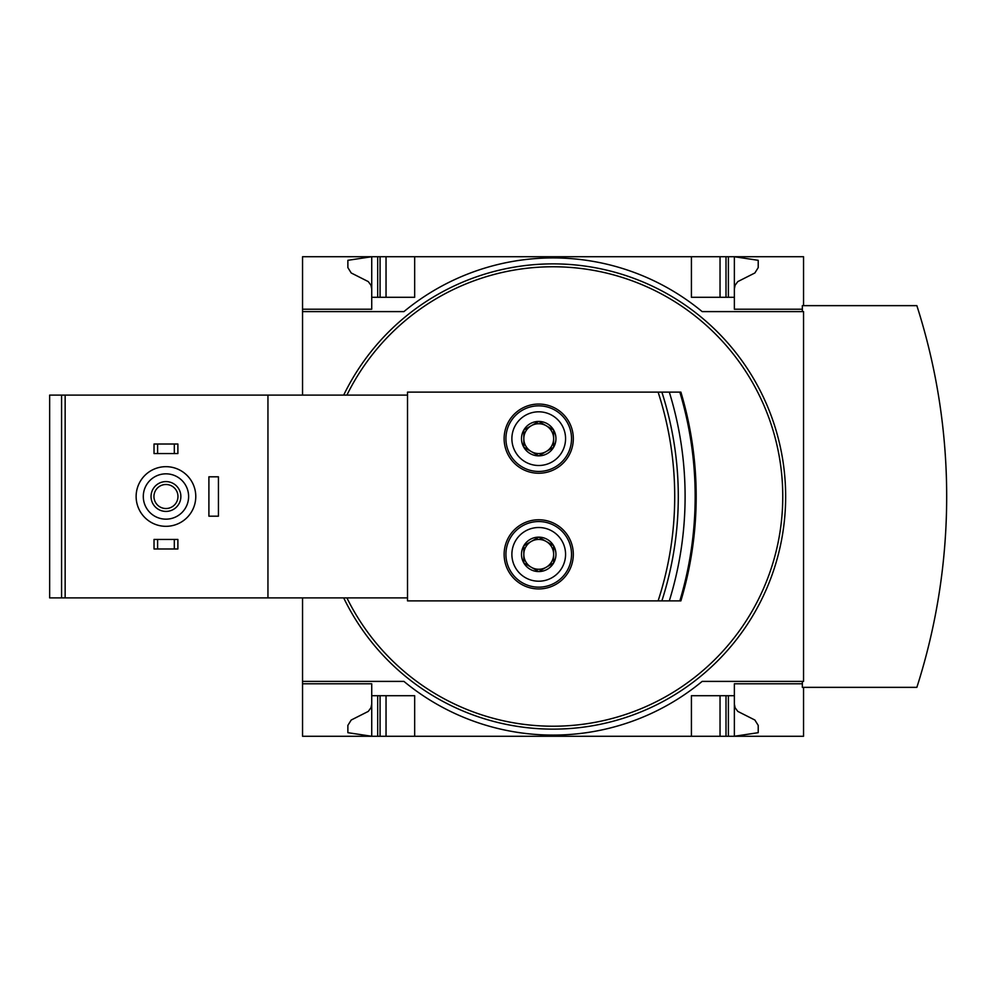 <?xml version="1.0" encoding="UTF-8"?>
<svg xmlns="http://www.w3.org/2000/svg" width="993" height="993" viewBox="0 0 993 993"><rect width="100%" height="100%" fill="white"/><g stroke="black" fill="none" stroke-linecap="round" stroke-linejoin="round"><path stroke-width="1.49" d="M803.548 687.355L803.548 736.272L371.73 736.272L371.73 683.78L302.542 683.78L302.542 681.397L403.928 681.397A233.938 233.938 0 0 0 702.15 681.397L803.548 681.397L803.548 311.603L702.15 311.603A233.938 233.938 0 0 0 403.928 311.603L302.542 311.603L302.542 309.22L371.73 309.22L371.73 256.728L302.542 256.728L302.542 309.22L371.73 309.22M371.73 683.78L302.542 683.78L302.542 736.272L371.73 736.272L347.873 732.685L347.873 725.386L351.212 720.024L368.279 711.398L370.972 707.773L371.73 704.062M803.548 305.645L803.548 256.728L371.73 256.728L347.873 260.315L347.873 267.613L351.212 272.976L368.279 281.602L370.972 285.227L371.73 288.938M523.82 562.969A17.216 17.216 0 0 1 523.82 545.74L523.82 562.969L538.727 571.571A17.216 17.216 0 0 1 523.82 562.969L538.727 571.571L553.635 562.969A17.216 17.216 0 0 1 538.727 571.571L553.635 562.969L553.635 545.74A17.216 17.216 0 0 1 553.635 562.969L553.635 545.74L538.727 537.139A17.216 17.216 0 0 1 553.635 545.74L538.727 537.139L523.82 545.74A17.216 17.216 0 0 1 538.727 537.139L523.82 545.74L523.82 562.969M523.82 447.26A17.216 17.216 0 0 1 523.82 430.031L523.82 447.26L538.727 455.861A17.216 17.216 0 0 1 523.82 447.26L538.727 455.861L553.635 447.26A17.216 17.216 0 0 1 538.727 455.861L553.635 447.26L553.635 430.031A17.216 17.216 0 0 1 553.635 447.26L553.635 430.031L538.727 421.429A17.216 17.216 0 0 1 553.635 430.031L538.727 421.429L523.82 430.031A17.216 17.216 0 0 1 538.727 421.429L523.82 430.031L523.82 447.26M267.949 597.898L65.153 597.898L65.153 395.102L407.515 395.102L407.515 392.123L658.111 392.123A336.391 336.391 0 0 1 658.111 600.877L407.515 600.877L407.515 597.898L267.949 597.898L267.949 395.102M538.727 519.761A34.594 34.594 0 0 1 568.679 571.645A34.594 34.594 0 0 1 508.764 571.645A34.594 34.594 0 0 1 538.727 519.761M538.727 404.052A34.594 34.594 0 0 1 568.679 455.948A34.594 34.594 0 0 1 508.764 455.948A34.594 34.594 0 0 1 538.727 404.052M658.111 392.123L661.872 392.123A339.966 339.966 0 0 1 661.872 600.877L658.111 600.877M661.872 392.123L680.888 392.123A363.823 363.823 0 0 1 680.888 600.877L661.872 600.877M302.542 311.603L302.542 395.102M302.542 597.898L302.542 681.397M802.344 683.78L734.361 683.78L734.361 695.708L691.413 695.708L691.413 736.272M414.664 736.272L414.664 695.708L371.73 695.708M734.361 695.708L734.361 736.272L758.218 732.685L758.218 725.386L754.866 720.024L737.799 711.398L735.105 707.773L734.361 704.062M691.413 256.728L691.413 297.292L734.361 297.292L734.361 309.22L802.344 309.22M371.73 297.292L414.664 297.292L414.664 256.728M734.361 288.938L735.105 285.227L737.799 281.602L754.866 272.976L758.218 267.613L758.218 260.315L734.361 256.728L734.361 297.292M403.928 681.397A233.938 233.938 0 0 0 702.15 681.397L802.344 681.397L802.344 687.355L916.862 687.355A625.664 625.664 0 0 0 916.862 305.645L802.344 305.645L802.344 311.603L702.15 311.603A233.938 233.938 0 0 0 403.928 311.603M720.037 736.272L720.037 695.708M386.041 736.272L386.041 695.708M720.037 297.292L720.037 256.728M386.041 297.292L386.041 256.728M343.69 395.102A232.61 232.61 0 0 1 783.03 461.658A232.61 232.61 0 0 1 343.69 597.898M65.153 597.898L49.65 597.898L49.65 395.102L65.153 395.102M407.515 597.898L407.515 395.102M669.307 392.123A352.751 352.751 0 0 1 669.307 600.877M157.602 539.447L154.027 539.447L154.027 548.98L157.602 548.98L157.602 539.447L177.884 539.447L177.884 548.98L174.309 548.98L174.309 539.447M174.309 548.98L157.602 548.98M157.602 444.02L154.027 444.02L154.027 453.553L157.602 453.553L157.602 444.02L177.884 444.02L177.884 453.553L174.309 453.553L174.309 444.02M174.309 453.553L157.602 453.553M165.955 473.835A22.665 22.665 0 0 1 185.579 507.833A22.665 22.665 0 0 1 146.331 507.833A22.665 22.665 0 0 1 165.955 473.835M165.955 481.593A14.907 14.907 0 0 1 178.864 503.96A14.907 14.907 0 0 1 153.046 503.96A14.907 14.907 0 0 1 165.955 481.593M165.955 466.673A29.827 29.827 0 0 1 191.786 511.407A29.827 29.827 0 0 1 140.125 511.407A29.827 29.827 0 0 1 165.955 466.673M165.955 484.497A12.003 12.003 0 0 1 176.357 502.508A12.003 12.003 0 0 1 155.553 502.508A12.003 12.003 0 0 1 165.955 484.497M538.727 405.839A32.806 32.806 0 0 1 567.14 455.042A32.806 32.806 0 0 1 510.315 455.042A32.806 32.806 0 0 1 538.727 405.839M538.727 411.81A26.836 26.836 0 0 1 561.976 452.063A26.836 26.836 0 0 1 515.479 452.063A26.836 26.836 0 0 1 538.727 411.81M538.727 521.548A32.806 32.806 0 0 1 567.14 570.752A32.806 32.806 0 0 1 510.315 570.752A32.806 32.806 0 0 1 538.727 521.548M538.727 527.519A26.836 26.836 0 0 1 561.976 567.773A26.836 26.836 0 0 1 515.479 567.773A26.836 26.836 0 0 1 538.727 527.519M553.635 438.645A14.907 14.907 0 0 1 531.267 451.554A14.907 14.907 0 0 1 531.267 425.736A14.907 14.907 0 0 1 553.635 438.645M553.635 554.355A14.907 14.907 0 0 1 531.267 567.264A14.907 14.907 0 0 1 531.267 541.446A14.907 14.907 0 0 1 553.635 554.355M218.435 476.814L208.902 476.814L208.902 516.186L218.435 516.186L218.435 476.814M728.39 736.272L728.39 695.708M726.007 736.272L726.007 695.708M377.688 736.272L377.688 695.708M380.071 736.272L380.071 695.708M726.007 297.292L726.007 256.728M728.39 297.292L728.39 256.728M377.688 297.292L377.688 256.728M380.071 297.292L380.071 256.728M346.905 395.102A229.718 229.718 0 0 1 762.959 403.183A229.718 229.718 0 0 1 723.574 650.403A229.718 229.718 0 0 1 346.905 597.898M61.578 597.898L61.578 395.102M680.888 392.123A363.823 363.823 0 0 1 680.888 600.877M679.833 392.123A362.805 362.805 0 0 1 679.833 600.877"/></g></svg>
